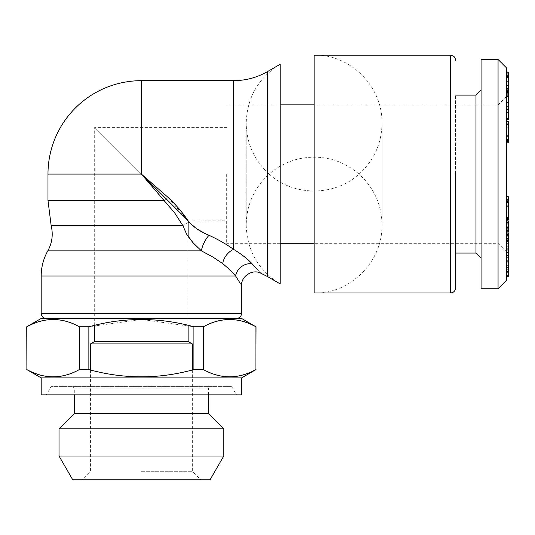 <?xml version="1.0" encoding="UTF-8"?>
<svg xmlns="http://www.w3.org/2000/svg" width="535" height="535" viewBox="0 0 535 535"><rect width="100%" height="100%" fill="white"/><g stroke="black" fill="none" stroke-linecap="round" stroke-linejoin="round"><path stroke-width="0.4" stroke-dasharray="2.67 2.01" d="M226.686 174.089L226.686 243.298L226.686 174.089M498.058 59.445L498.058 288.733M506.551 67.938L506.551 280.24M506.551 94.267L506.551 73.081L506.551 94.267L508.25 94.267L508.25 75.575L506.551 75.575M506.551 92.207L506.551 72.125L506.551 92.207L508.25 92.207L508.25 72.359L506.551 72.359M506.551 81.808L506.551 71.944L506.551 77.889L506.551 73.93L508.25 73.93L508.25 91.351L506.551 91.351L506.551 81.808L508.25 81.808L508.25 71.944L508.25 76.766L506.551 76.766M506.551 71.924L508.25 71.924M508.25 76.766L508.25 73.95L506.551 73.95L506.551 91.331L508.25 91.331L508.25 88.436L508.25 93.237L508.25 81.808M506.551 93.264L508.25 93.237L506.551 93.264M506.551 221.691L506.551 196.572L506.551 221.691L508.25 221.691L508.25 222.56L506.551 222.56M506.551 199.722L508.25 199.722M506.551 235.574L506.551 221.008L506.551 235.574L508.25 235.574L508.25 237.018L506.551 237.018L506.551 238.001L508.25 238.001L508.25 232.15L506.551 232.036M506.551 219.832L506.551 221.008L508.25 221.008L508.25 227.408L506.551 227.408L508.25 227.642L508.25 235.574M506.551 240.208L506.551 234.898L506.551 241.405L506.551 240.208L508.25 240.208L508.25 234.898L508.25 236.042L506.551 236.042L506.551 228.672L508.25 228.672L508.25 231.173M508.25 255.195L508.25 272.683L508.25 243.151L508.25 260.705L508.25 249.805L508.25 251.517L506.551 251.517L506.551 239.934L506.551 260.705L506.551 249.805L506.551 252.794L508.25 252.794L508.25 238.684L508.25 241.405L506.551 241.405M506.551 239.934L506.551 238.684M508.25 240.69L508.25 241.934L506.551 241.934L506.551 241.546M506.551 250.734L506.551 249.691L508.25 249.691L508.25 250.734L506.551 250.734M506.551 243.151L506.551 268.918L506.551 243.151M506.551 270.208L506.551 252.6L506.551 270.208L508.25 270.208M508.25 276.528L508.25 266.878L508.25 267.44L506.551 267.44L506.551 255.222L506.551 267.467M506.551 103.736L506.551 81.193L506.551 103.736L508.25 103.736L508.25 81.4L506.551 81.4M506.551 106.144L506.551 91.385L506.551 106.144M506.551 123.859L506.551 121.458L506.551 124.16L508.25 124.16L508.25 121.766L506.551 121.766L508.25 121.458L508.25 124.16L506.551 123.859M506.551 139.702L506.551 140.692M508.25 121.084L508.25 142.484L506.551 142.798M508.25 139.702L508.25 140.692M508.25 135.649L506.551 135.649M508.25 127.811L506.551 127.811M508.25 126.935L506.551 126.935M508.25 136.619L506.551 136.619M508.25 127.049L506.551 127.049M508.25 119.8L508.25 102.526L506.551 102.526M508.25 102.526L508.25 85.199L508.25 95.698L506.551 95.698M508.25 106.184L508.25 96.474L508.25 106.184L506.551 106.184M508.25 109.561L506.551 109.561M508.25 91.605L506.551 91.605M508.25 104.88L506.551 104.88M508.25 112.156L506.551 112.156M508.25 112.49L506.551 112.49M508.25 95.698L508.25 96.594L506.551 96.594M508.25 96.594L508.25 91.853L506.551 91.853M508.25 91.853L508.25 95.451L506.551 95.451M508.25 95.451L508.25 102.807L506.551 102.807M508.25 102.807L508.25 103.736M508.25 81.4L508.25 94.267M506.551 93.297L506.551 85.199L506.551 93.297L508.25 93.297M508.25 90.448L506.551 90.448M508.25 75.575L508.25 92.207M508.25 93.806L506.551 93.806M508.25 92.441L506.551 92.441M508.25 77.889L506.551 77.889M508.25 82.116L506.551 82.116M508.25 88.436L506.551 88.436M508.25 89.746L506.551 89.746M508.25 89.184L506.551 89.184M508.25 222.56L508.25 219.684L506.551 219.684M508.25 219.684L508.25 221.008M508.25 221.691L508.25 205.493L506.551 205.493M508.25 205.493L508.25 200.605L506.551 200.605M508.25 200.605L508.25 197.475L506.551 197.475M508.25 197.475L508.25 196.572M508.25 200.933L508.25 213.753L506.551 213.753M508.25 213.753L508.25 218.922M508.25 217.551L508.25 201.555M506.551 206.196L506.551 217.812L506.551 206.196M506.551 217.551L508.25 217.812M506.551 212.95L506.551 201.555L506.551 217.016L506.551 212.95L508.25 212.95M508.25 201.635L506.551 201.555M508.25 217.016L506.551 217.016M508.25 232.15L508.25 228.358L506.551 228.358M508.25 228.358L508.25 221.804L508.25 222.593L506.551 222.593L506.551 221.804L508.25 221.804M508.25 230.398L508.25 222.593M508.25 234.323L508.25 229.268L506.551 229.268L506.551 235.447L508.25 235.447L508.25 234.323L506.551 234.323M508.25 232.036L508.25 233.106M506.551 230.398L506.551 231.173M508.25 229.214L506.551 229.214M508.25 230.284L506.551 230.284M508.25 241.405L508.25 240.208M508.25 260.705L506.551 260.705M508.25 259.134L506.551 259.134M508.25 241.934L508.25 241.546M508.25 254.894L506.551 254.894M508.25 249.805L506.551 249.805M508.25 249.878L506.551 249.878M508.25 240.71L506.551 240.71M508.25 248.728L506.551 248.728M508.25 246.254L506.551 246.254M508.25 255.549L506.551 255.549M508.25 268.918L506.551 268.918M508.25 244.08L506.551 244.08M508.25 267.988L506.551 267.988M508.25 271.566L506.551 271.566M508.25 272.683L506.551 272.683M508.25 253.169L506.551 253.169M508.25 269.312L506.551 269.312M508.25 275.605L506.551 275.605M508.25 261.802L508.25 266.858L506.551 266.878L508.25 266.858L508.25 267.467M508.25 262.003L508.25 255.222M508.25 260.792L506.551 260.792M508.25 265.654L506.551 265.634L506.551 257.181L506.551 265.654L508.25 265.654M508.25 261.006L506.551 261.006M481.079 59.445L481.079 288.733M481.079 174.089L481.079 90.014L481.079 174.089M475.983 95.11L475.983 253.062M455.599 253.062L455.599 95.11L455.599 253.062M314.119 174.089L314.119 55.199C347.469 53.701 382.364 83.908 382.057 123.137C381.682 143.413 374.018 160.4 359.052 174.089C374.018 187.778 381.682 204.765 382.057 225.041L382.057 123.137L382.057 225.041C382.364 264.263 347.469 294.471 314.119 292.979L314.119 174.089M280.153 174.089L280.153 283.878C258.351 270.309 247.03 250.701 246.18 225.041C246.555 204.765 254.219 187.778 269.185 174.089C293.641 196.592 334.602 196.592 359.052 174.089C341.511 159.376 321.515 154.274 299.072 158.788C287.83 161.389 277.866 166.492 269.185 174.089C254.219 160.4 246.555 143.413 246.18 123.137L246.18 225.041L246.18 123.137C247.03 97.477 258.351 77.863 280.153 64.3L280.153 174.089M230.558 270.422L235.587 275.993A13.589 11.596 143.5 0 1 252.059 263.775C247.551 258.873 241.399 254.071 233.588 249.37A13.589 8.827 -51.1 0 0 222.72 263.615M259.763 272.154L257.636 269.747M223.128 263.915L229.488 269.359M196.358 246.247L201.427 250.868A13.589 5.049 -62.5 0 1 209.011 235.273L203.032 232.357M198.211 229.662L188.969 222.085A13.589 6.206 -30.9 0 0 182.91 225.696L186.595 234.123L188.099 236.463L188.099 325.32M188.099 222.486A13.589 6.206 149.1 0 0 182.91 225.696L174.617 212.83L164.379 200.418A13.589 2.401 135 0 1 167.722 197.074L141.394 174.089L164.379 200.418A13.589 2.401 -45 0 1 167.722 197.074L188.099 220.828L226.686 220.794M193.095 242.816L193.576 243.358M193.931 243.739L195.442 245.324M240.175 283.236L241.232 284.954M41.188 318.452L241.599 318.452M88.87 326.785L88.87 369.565L79.401 369.565L79.401 326.785L88.87 326.785L141.394 319.435L193.911 326.785L203.387 326.785L203.387 369.565L193.911 369.565L193.911 326.785M256.038 369.565L256.038 326.785M193.911 369.565C158.902 379.235 123.886 379.235 88.87 369.565M41.188 377.897L241.599 377.897M41.188 394.883L241.599 394.883M46.284 394.883L236.503 394.883L46.284 394.883L51.186 386.39L231.601 386.39L51.186 386.39M72.606 386.39L210.181 386.39L72.606 386.39L74.305 388.089L208.483 388.089L74.305 388.089L74.305 394.883M208.483 413.562L74.305 413.562M223.764 428.849L59.017 428.849M223.764 456.021L59.017 456.021M210.041 479.801L72.747 479.801M141.394 479.801L81.949 479.801L141.394 479.801M141.394 471.308L192.346 471.308L141.394 471.308M192.346 343.931L90.442 343.931M188.099 341.477L94.688 341.477M141.394 80.671L141.394 174.089L94.688 127.383L141.394 174.089L47.983 174.089M94.688 325.32L94.688 127.383L226.686 127.383M450.503 55.199L450.503 292.979M267.553 276.602L267.553 71.57M233.588 80.671L233.588 249.37M47.983 200.418L164.379 200.418M51.166 225.696L182.91 225.696M47.809 250.868L201.427 250.868M41.188 275.993L235.587 275.993M41.188 313.356L241.599 313.356M506.551 96.387L498.058 104.88L314.119 104.88M280.153 104.88L226.686 104.88M506.551 251.791L498.058 243.298L314.119 243.298M280.153 243.298L226.686 243.298M506.551 121.097L508.25 121.097M506.551 124.521L508.25 124.521M506.551 220.373L508.25 220.373M506.551 198.826L508.25 198.826M506.551 226.76L508.25 226.76M231.601 386.39L236.503 394.883M208.483 394.883L208.483 388.089L210.181 386.39M90.442 369.973L90.442 471.308L81.949 479.801M192.346 369.973L192.346 471.308L200.839 479.801"/><path stroke-width="0.8" d="M498.058 288.733L506.551 280.24L506.551 67.938L498.058 59.445L481.079 59.445L481.079 288.733L498.058 288.733L498.058 59.445M506.551 123.057L508.25 123.057L508.25 121.084L506.551 121.084M508.25 142.484L508.25 141.521L506.551 141.521M508.25 123.057L508.25 141.521M508.25 127.925L506.551 127.925M508.25 139.702L506.551 139.702M506.551 72.125L508.25 72.125L508.25 119.8L506.551 119.8M508.25 102.319L506.551 102.319M508.25 91.385L506.551 91.385M508.25 96.474L506.551 96.474M508.25 106.144L506.551 106.144M508.25 118.523L506.551 118.523M508.25 81.193L506.551 81.193M508.25 85.199L506.551 85.199M508.25 77.495L506.551 77.495M508.25 73.081L506.551 73.081M508.25 75L506.551 75M508.25 76.01L506.551 76.01M508.25 76.478L506.551 76.478M508.25 72.125L506.551 71.924M508.25 219.684L506.551 219.49M506.551 199.722L508.25 199.722L508.25 196.572L506.551 196.572M508.25 199.722L508.25 200.933L506.551 200.933M506.551 218.28L508.25 218.28L508.25 218.922L506.551 218.922M508.25 218.922L508.25 219.49M508.25 201.635L508.25 217.812M508.25 206.196L506.551 206.196M508.25 217.551L506.551 217.551M508.25 202.451L506.551 202.451M508.25 201.555L506.551 201.555M508.25 232.15L506.551 232.036M508.25 221.008L508.25 222.787L506.551 222.787M508.25 222.787L508.25 232.036M506.551 233.106L508.25 233.106L508.25 236.095L506.551 236.095M508.25 223.951L506.551 223.951M508.25 230.398L506.551 230.398M508.25 236.095L508.25 240.69L506.551 240.69M508.25 234.898L506.551 234.898M508.25 241.934L508.25 262.003L506.551 262.003M508.25 239.934L506.551 239.934M508.25 241.546L506.551 241.546M508.25 243.151L506.551 243.151M508.25 252.6L506.551 252.6M508.25 262.003L508.25 276.528L506.551 276.528M506.551 255.195L508.25 255.195L506.551 255.222M508.25 257.181L506.551 257.181L508.25 257.161M508.25 261.802L506.551 261.802M481.079 258.158L475.983 253.062L475.983 95.11L481.079 90.014M455.599 174.089L455.599 287.883L455.599 174.089M450.503 55.199L314.119 55.199L314.119 292.979L450.503 292.979L450.503 55.199C453.573 55.473 455.272 57.171 455.599 60.294M280.153 283.878L280.153 64.3L267.553 71.57L267.553 276.602L280.153 283.878M257.636 269.747L252.059 263.775C263.287 275.94 263.287 275.94 252.059 263.775L252.045 263.768M201.427 250.868L47.809 250.868C43.435 258.673 41.228 267.045 41.188 275.993L235.587 275.993C243.539 288.586 243.539 288.586 235.587 275.993L230.144 270.008L222.72 263.615L212.957 257.074L201.427 250.868L193.296 243.037L186.595 234.123L182.91 225.696L174.617 212.83L141.394 174.089L167.722 197.074C175.968 204.731 183.05 213.064 188.969 222.085C194.352 227.709 201.033 232.103 209.011 235.273A13.589 5.049 117.5 0 0 201.427 250.868L212.923 257.054L222.72 263.615A13.589 8.827 128.9 0 1 233.588 249.37C226.733 244.421 218.547 239.727 209.011 235.273C218.547 239.727 226.733 244.421 233.588 249.37L233.588 249.37C241.379 254.058 247.531 258.86 252.059 263.775A13.589 11.596 -36.5 0 0 235.587 275.993L240.175 283.236M267.553 276.602L260.585 273.097L259.763 272.154M222.72 263.615L223.128 263.915M229.869 269.734L230.558 270.422M203.032 232.357L198.211 229.662M193.095 242.816L188.099 236.463L188.099 220.828L188.969 222.085A13.589 6.206 149.1 0 0 188.099 222.486M193.576 243.358L193.931 243.739M195.442 245.324L196.358 246.247M241.232 284.954L241.599 285.563L241.599 313.356L41.188 313.356C41.462 316.426 43.161 318.124 46.284 318.452M256.038 326.785L255.904 369.565C238.496 379.235 220.988 379.235 203.387 369.565C220.794 379.235 238.302 379.235 255.904 369.565L255.904 326.785C238.496 317.115 220.988 317.115 203.387 326.785C220.794 317.115 238.302 317.115 255.904 326.785L241.599 318.452L41.188 318.452L26.75 326.785L26.884 369.565C44.291 379.235 61.799 379.235 79.401 369.565C61.993 379.235 44.485 379.235 26.884 369.565L26.884 326.785C44.291 317.115 61.799 317.115 79.401 326.785C61.993 317.115 44.485 317.115 26.884 326.785L26.75 326.785M88.87 326.785L79.401 326.785L79.401 369.565L88.87 369.565C123.886 379.235 158.902 379.235 193.911 369.565L193.911 326.785C158.902 317.115 123.886 317.115 88.87 326.785L88.87 369.565M193.911 369.565L203.387 369.565L203.387 326.785L193.911 326.785M26.884 326.785L26.884 369.565M256.038 369.565L241.599 377.897L41.188 377.897L26.75 369.565M241.599 377.897L241.599 394.883L41.188 394.883L41.188 377.897M208.483 394.883L208.483 413.562L74.305 413.562L74.305 394.883M74.305 413.562L59.017 428.849L223.764 428.849L208.483 413.562M59.017 456.021L223.764 456.021L210.041 479.801L72.747 479.801L59.017 456.021L59.017 428.849M90.442 369.973L90.442 343.931L192.346 343.931L192.346 369.973M90.442 343.931L94.688 341.477L188.099 341.477L192.346 343.931M233.588 249.37L233.588 80.671L141.394 80.671L141.394 174.089L188.019 220.714L141.394 174.089L47.983 174.089L47.983 200.418L164.379 200.418M182.91 225.696L51.166 225.696L47.983 200.418M314.119 104.88L280.153 104.88M314.119 243.298L280.153 243.298M506.551 140.692L508.25 140.692M506.551 142.798L508.25 142.798M506.551 219.832L508.25 219.832M506.551 231.173L508.25 231.173M506.551 238.684L508.25 238.684M506.551 267.467L508.25 267.467M475.983 95.11L455.599 95.11M475.983 253.062L455.599 253.062M450.503 292.979C453.573 292.705 455.272 291.007 455.599 287.883M267.553 71.57C257.027 77.588 245.705 80.618 233.588 80.671M260.585 273.097C252.46 268.844 240.924 276.421 241.599 285.563M141.394 80.671A93.411 93.411 0 0 0 47.983 174.089M41.188 275.993L41.188 313.356M241.599 313.356C241.325 316.426 239.626 318.124 236.503 318.452M223.764 456.021L223.764 428.849M188.099 341.477L188.099 325.32M94.688 341.477L94.688 325.32M47.809 250.868C52.176 242.91 53.293 234.524 51.166 225.696"/></g></svg>
